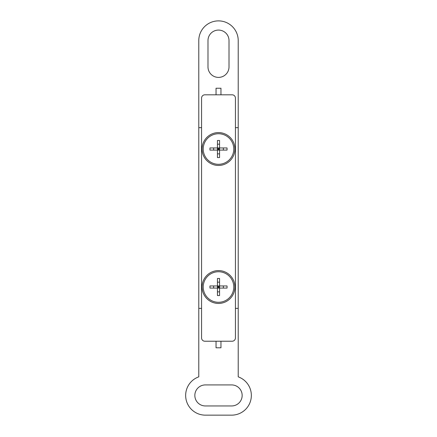 <?xml version="1.0" encoding="UTF-8"?>
<svg xmlns="http://www.w3.org/2000/svg" width="437" height="437" viewBox="0 0 437 437"><rect width="100%" height="100%" fill="white"/><g stroke="black" fill="none" stroke-linecap="round" stroke-linejoin="round"><path stroke-width="0.66" d="M235.423 308.369L238.214 308.369L238.214 40.597A19.714 19.714 0 0 0 218.5 20.883A19.714 19.714 0 0 0 198.786 40.597L198.786 127.664L201.577 127.664M235.423 127.664L238.214 127.664M207.985 40.597L207.985 66.883A10.515 10.515 0 0 0 218.5 77.398A10.515 10.515 0 0 0 229.015 66.883L229.015 40.597A10.515 10.515 0 0 0 218.5 30.082A10.515 10.515 0 0 0 207.985 40.597M198.786 127.664L198.786 308.369L201.577 308.369M198.786 308.369L198.786 376.852A19.714 19.714 0 0 0 205.357 415.15L231.643 415.15A19.714 19.714 0 0 0 238.214 376.852L238.214 308.369M205.357 405.951L231.643 405.951A10.515 10.515 0 0 0 242.158 395.436A10.515 10.515 0 0 0 231.643 384.921L205.357 384.921A10.515 10.515 0 0 0 194.842 395.436A10.515 10.515 0 0 0 205.357 405.951M216.036 341.226L216.036 347.797L220.964 347.797L220.964 341.226M220.964 94.807L220.964 88.241L216.036 88.241L216.036 94.807M217.435 288.081L219.565 288.081L219.565 285.945L227.043 285.945L227.043 288.081L219.565 288.081L219.565 295.554L217.435 295.554L217.435 288.081L209.957 288.081L209.957 285.945L217.435 285.945L217.435 278.473L219.565 278.473L219.565 285.945L217.435 288.081L217.435 285.945L219.565 285.945L219.565 288.081L217.435 285.945M218.5 271.738A15.279 15.279 0 0 0 203.221 287.016A15.279 15.279 0 0 0 218.5 302.289A15.279 15.279 0 0 0 233.779 287.016A15.279 15.279 0 0 0 218.5 271.738M217.435 150.088L219.565 150.088L219.565 147.952L227.043 147.952L227.043 150.088L219.565 150.088L219.565 157.566L217.435 157.566L217.435 150.088L209.957 150.088L209.957 147.952L217.435 147.952L217.435 140.479L219.565 140.479L219.565 147.952L217.435 150.088L217.435 147.952L219.565 147.952L219.565 150.088L217.435 147.952M218.5 133.744A15.279 15.279 0 0 0 203.221 149.022A15.279 15.279 0 0 0 218.5 164.301A15.279 15.279 0 0 0 233.779 149.022A15.279 15.279 0 0 0 218.5 133.744M204.866 341.226L232.134 341.226A3.283 3.283 0 0 0 235.423 337.938L235.423 98.096A3.283 3.283 0 0 0 232.134 94.807L204.866 94.807A3.283 3.283 0 0 0 201.577 98.096L201.577 337.938A3.283 3.283 0 0 0 204.866 341.226M202.074 149.022A16.426 16.426 0 0 1 218.5 132.591A16.426 16.426 0 0 1 234.926 149.022A16.426 16.426 0 0 1 218.5 165.448A16.426 16.426 0 0 1 202.074 149.022M202.074 287.016A16.426 16.426 0 0 1 218.5 270.585A16.426 16.426 0 0 1 234.926 287.016A16.426 16.426 0 0 1 218.5 303.442A16.426 16.426 0 0 1 202.074 287.016M213.649 288.081L213.649 285.945M217.435 291.861L219.565 291.861M217.435 282.165L219.565 282.165M223.351 288.081L223.351 285.945M213.649 150.088L213.649 147.952M217.435 153.868L219.565 153.868M217.435 144.172L219.565 144.172M223.351 150.088L223.351 147.952"/></g></svg>
